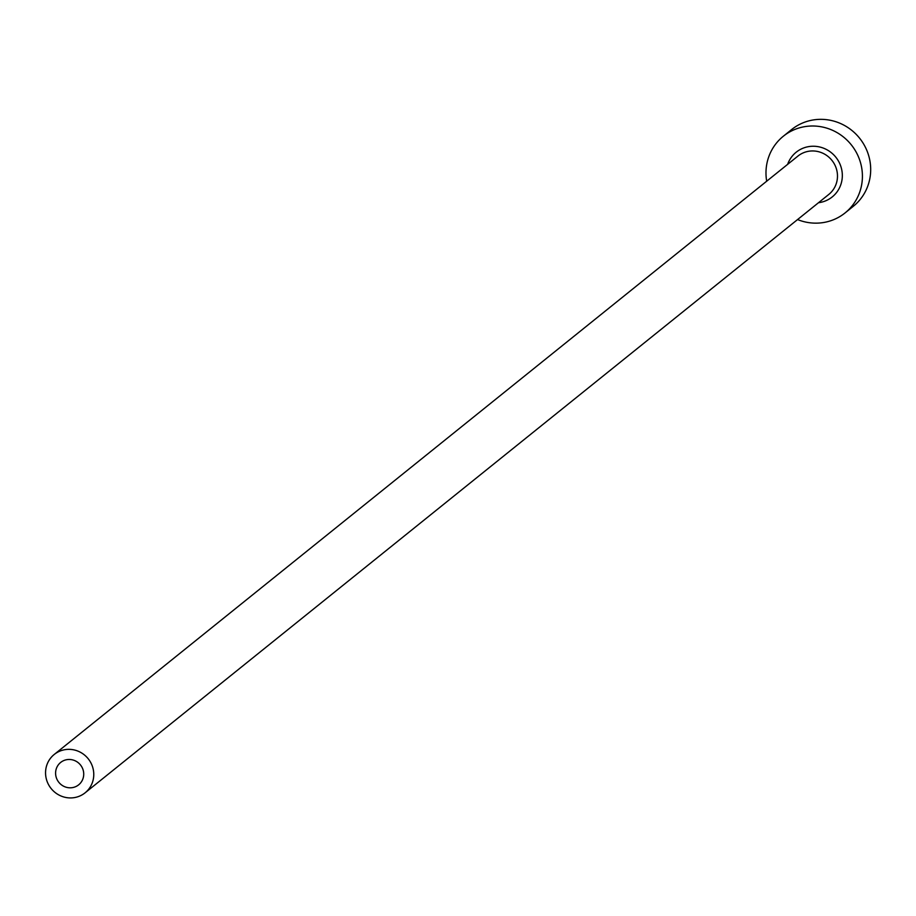 <?xml version="1.0" encoding="UTF-8"?>
<svg xmlns="http://www.w3.org/2000/svg" width="916" height="916" viewBox="0 0 916 916"><rect width="100%" height="100%" fill="white"/><g stroke="black" fill="none" stroke-linecap="round" stroke-linejoin="round"><path stroke-width="1.37" d="M55.739 775.176A14.358 13.866 -128.8 0 0 78.662 784.829A14.358 13.866 -128.8 0 0 74.7 760.589A14.358 13.866 -128.8 0 0 55.739 775.176M93.524 770.997A24.617 23.782 -128.8 0 0 78.307 751.269A24.617 23.782 -128.8 0 0 54.227 754.463A24.617 23.782 -128.8 0 0 45.8 776.287A24.617 23.782 -128.8 0 0 61.017 796.004A24.617 23.782 -128.8 0 0 85.096 792.821A24.617 23.782 -128.8 0 0 93.524 770.997M797.55 219.565A49.235 47.552 -128.8 0 0 845.067 212.936A49.235 47.552 -128.8 0 0 861.922 169.277A49.235 47.552 -128.8 0 0 831.488 129.843A49.235 47.552 -128.8 0 0 783.34 136.221A49.235 47.552 -128.8 0 0 766.474 179.868A49.235 47.552 -128.8 0 0 766.681 181.208M845.067 212.936L853.334 206.272A49.235 47.552 -128.8 0 0 870.2 162.624A49.235 47.552 -128.8 0 0 839.754 123.179A49.235 47.552 -128.8 0 0 791.607 129.568L783.34 136.221M787.634 164.353A28.717 27.743 51.2 0 1 816.9 146.48A28.717 27.743 51.2 0 1 842.044 171.487A28.717 27.743 51.2 0 1 818.503 202.711M85.096 792.821L828.808 194.421A24.617 23.782 -128.8 0 0 837.235 172.597A24.617 23.782 -128.8 0 0 822.018 152.869A24.617 23.782 -128.8 0 0 797.939 156.064L54.227 754.463"/></g></svg>
